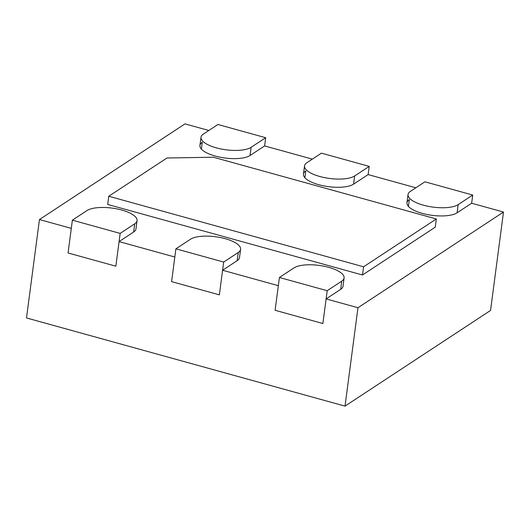 <?xml version="1.0" encoding="UTF-8"?>
<svg xmlns="http://www.w3.org/2000/svg" width="530" height="530" viewBox="0 0 530 530"><rect width="100%" height="100%" fill="white"/><g stroke="black" fill="none" stroke-linecap="round" stroke-linejoin="round"><path stroke-width="0.79" d="M436.342 218.956L213.385 157.231L166.976 157.986L108.769 196.252L363.58 266.795L436.342 218.956L435.262 227.158L362.5 274.99L363.58 266.795M362.5 274.99L107.689 204.454L108.769 196.252M223.68 262.052L219.36 294.852L171.588 281.629L175.9 248.828L190.456 239.262A26.46 9.202 -172.5 0 1 220.513 237.573A26.46 9.202 -172.5 0 1 240.58 249.325A26.46 9.202 -172.5 0 1 238.235 252.485L223.68 262.052L175.9 248.828M327.195 290.712L322.876 323.512L275.103 310.282L279.423 277.488L293.971 267.915A26.46 9.202 -172.5 0 1 324.035 266.226A26.46 9.202 -172.5 0 1 344.096 277.985A26.46 9.202 -172.5 0 1 341.751 281.145L327.195 290.712L279.423 277.488M304.902 177.742L305.803 170.918A26.46 9.202 7.5 0 0 303.452 174.078A26.46 9.202 7.5 0 0 323.519 185.838A26.46 9.202 7.5 0 0 353.576 184.148L368.131 174.582L369.211 166.38L354.656 175.947A26.46 9.202 -172.5 0 1 324.599 177.636A26.46 9.202 -172.5 0 1 304.531 165.883A26.46 9.202 -172.5 0 1 306.877 162.723L321.432 153.157L369.211 166.38M408.418 206.395L409.319 199.578A26.46 9.202 7.5 0 0 406.967 202.738A26.46 9.202 7.5 0 0 427.034 214.491A26.46 9.202 7.5 0 0 457.099 212.802L471.647 203.235L472.727 195.04L458.172 204.606A26.46 9.202 -172.5 0 1 428.114 206.296A26.46 9.202 -172.5 0 1 408.047 194.536A26.46 9.202 -172.5 0 1 410.399 191.376L424.947 181.81L472.727 195.04M120.164 233.399L115.845 266.192L68.065 252.969L72.385 220.169L86.94 210.602A26.46 9.202 -172.5 0 1 116.997 208.913A26.46 9.202 -172.5 0 1 137.065 220.672A26.46 9.202 -172.5 0 1 134.713 223.832L120.164 233.399L72.385 220.169M201.387 149.082L202.281 142.265A26.46 9.202 7.5 0 0 199.936 145.425A26.46 9.202 7.5 0 0 220.003 157.178A26.46 9.202 7.5 0 0 250.061 155.489L264.616 145.922L265.696 137.72L251.14 147.294A26.46 9.202 -172.5 0 1 221.083 148.983A26.46 9.202 -172.5 0 1 201.016 137.224A26.46 9.202 -172.5 0 1 203.361 134.064L217.916 124.497L265.696 137.72M471.647 203.235L503.5 212.053L490.548 310.447L345.017 406.119L357.969 307.731L326.116 298.913L322.876 323.512L275.103 310.282L278.343 285.683L222.6 270.254L237.155 260.687A26.46 9.202 7.5 0 0 239.5 257.527L240.58 249.325M345.017 406.119L26.5 317.947L39.452 219.552L71.305 228.37L68.065 252.969L115.845 266.192L119.084 241.594L174.82 257.03L171.588 281.629L219.36 294.852L222.6 270.254M368.131 174.582L415.851 187.792M39.452 219.552L184.983 123.881L208.82 130.479M264.616 145.922L312.336 159.132M119.084 241.594L133.633 232.027A26.46 9.202 7.5 0 0 135.985 228.874L137.065 220.672M326.116 298.913L340.671 289.34A26.46 9.202 7.5 0 0 343.016 286.187L344.096 277.985M503.5 212.053L357.969 307.731M237.155 260.687L238.235 252.485M340.671 289.34L341.751 281.145M353.576 184.148L354.656 175.947M457.099 212.802L458.172 204.606M133.633 232.027L134.713 223.832M250.061 155.489L251.14 147.294M303.452 174.078L304.531 165.883M406.967 202.738L408.047 194.536M199.936 145.425L201.016 137.224"/></g></svg>
